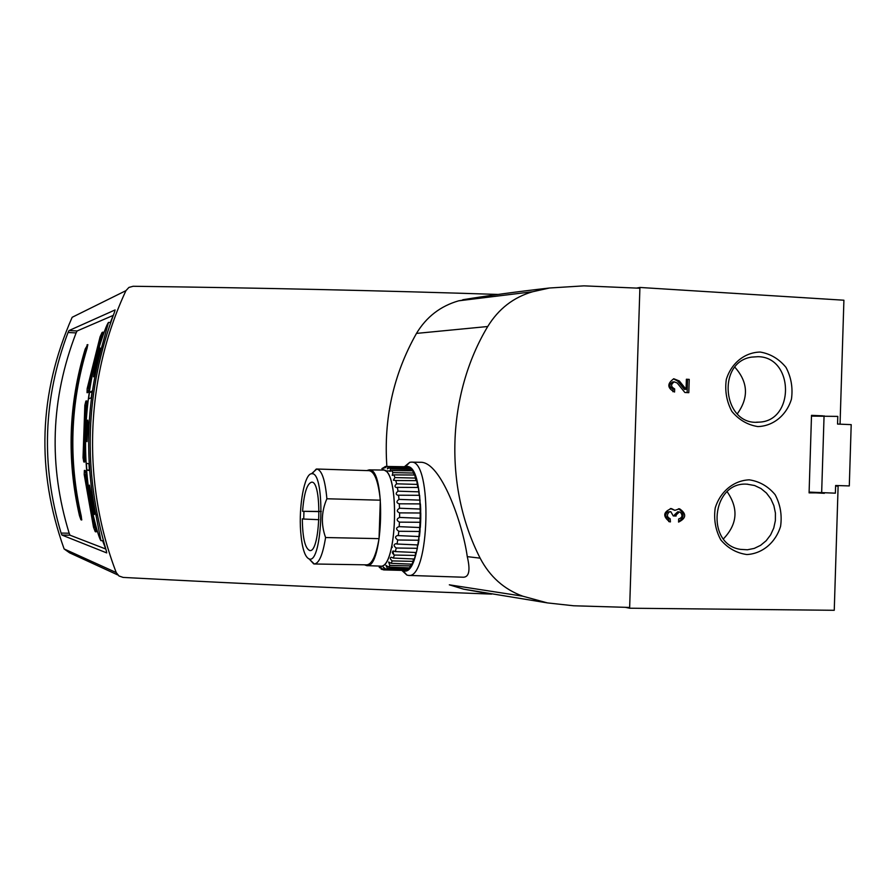 <?xml version="1.0" encoding="UTF-8"?>
<svg xmlns="http://www.w3.org/2000/svg" width="896" height="896" viewBox="0 0 896 896"><rect width="100%" height="100%" fill="white"/><g stroke="black" fill="none" stroke-linecap="round" stroke-linejoin="round"><path stroke-width="1.34" d="M824.376 492.845L809.088 492.867L809.11 492.106L835.386 493.17L835.632 485.498L849.296 485.923L851.2 424.637L837.547 424.066L837.782 416.394L811.485 416.102L811.507 415.352L822.808 415.834M100.946 540.658L95.894 514.83C84.627 458.472 86.554 402.629 101.674 347.301L108.494 322.426C106.758 324.509 103.365 333.67 98.302 349.933C83.44 403.771 81.558 458.114 92.669 512.96C96.544 529.346 99.299 538.574 100.946 540.658L103.354 540.702M105.896 549.416L102.592 540.691M105.123 548.766L70.011 535.203L69.171 533.232C48.362 465.573 50.68 398.798 76.115 332.909L77.09 330.971L113.165 315.414L110.376 322.526M303.946 511.515L303.722 519.053L302.31 518.818C302.568 537.958 305.066 548.531 309.792 550.547C320.477 552.966 322.414 480.693 311.629 482.182C307.026 483.538 304.002 493.248 302.568 511.302L319.122 511.616M321.294 511.448L302.568 511.302M406.325 466.76L385.694 466.446L381.898 468.586M386.926 466.502L408.934 467.298L386.926 466.502L384.765 467.97L385.694 466.446M399.605 512.87L420.773 513.005L420.75 518.291L399.571 517.429L399.605 512.87C396.592 511.616 396.558 510.07 399.504 508.245L399.302 503.798L420.437 503.91L420.683 509.051L399.504 508.245M420.146 500.136L398.978 499.397L398.552 495.197L419.619 495.309L420.157 503.91M419.138 491.848L398.014 491.176L397.376 487.357L418.376 487.48L419.182 495.309M417.715 484.422L396.648 483.818L395.808 480.514L416.73 480.648L417.771 487.48M415.923 478.094L394.912 477.568L393.915 474.869L414.736 475.026L415.979 480.648M413.806 473.043L392.885 472.595L391.754 470.59L412.474 470.781L413.806 473.043L413.862 475.026M411.454 469.414L390.622 469.022L389.402 467.779L410.021 468.003L411.454 469.414L411.499 470.77M399.426 522.133L420.627 522.29L420.325 527.554L399.179 526.646L399.426 522.133C396.402 520.419 396.446 518.851 399.571 517.429M398.787 531.272L419.989 531.474L419.429 536.547L398.317 535.606L398.787 531.272C395.797 529.222 395.875 527.677 399.056 526.635L399.179 526.646M397.712 539.997L418.902 540.243L418.085 544.958L397.04 544.018L397.712 539.997C394.878 537.958 394.845 536.458 397.6 535.494L398.317 535.606M396.222 548.016L417.379 548.318L416.338 552.53L395.371 551.589L396.222 548.016C393.59 546.034 393.445 544.589 395.752 543.704L397.04 544.018M392.235 560.918L413.28 561.366L411.891 564.178L391.115 563.293L392.235 560.918C390.096 559.093 389.749 557.838 391.194 557.189L393.366 558.074L394.374 555.061L415.486 555.43L414.254 559.003L393.366 558.074M389.872 565.41L410.838 565.925L409.338 567.885L388.662 567.056L389.872 565.41L388.618 562.016L391.115 563.293M387.363 568.4L408.229 568.994L406.683 570.046L386.109 569.274L387.363 568.4L385.941 565.365L388.662 567.056M379.243 566.07L383.533 569.901L405.552 570.472L383.768 569.912M381.002 568.926L382.222 569.598L380.778 567.795M379.187 567.157L379.758 567.818M379.288 566.07L380.218 566.25C397.466 570.17 400.176 467.947 382.816 469.907L381.606 470.03M386.109 569.274L383.264 567.157L384.787 569.8M395.371 551.589L393.602 551.018C391.72 551.802 391.989 553.146 394.374 555.061M398.978 499.397C396.29 501.368 396.312 502.835 399.034 503.798L399.302 503.798M398.014 491.176C395.64 493.091 395.584 494.458 397.869 495.264L398.552 495.197M396.648 483.818C394.576 485.621 394.464 486.853 396.301 487.536L397.376 487.357M394.912 477.568L393.389 480.189L395.808 480.514M392.885 472.595L392.224 475.406L393.915 474.869M390.622 469.022L389.838 471.386L391.754 470.59M388.203 466.962L387.318 468.888L389.402 467.779M314.485 563.987L366.722 564.85C371.963 564.402 376.074 555.666 379.042 538.642L325.584 537.533C322.818 554.702 319.043 563.528 314.261 563.987L309.4 559.216M379.042 538.642L380.318 500.192L326.883 498.77C325.17 479.976 321.821 470.064 316.814 469.022L311.494 473.738C304.472 473.95 298.648 505.814 300.664 531.586C301.986 547.949 304.83 557.077 309.187 558.97C322.65 564.502 325.696 472.237 312.01 473.726L316.277 469.045M380.318 500.192C378.37 481.555 374.651 471.71 369.152 470.658L316.814 469.022M326.883 498.77C321.339 511.538 320.902 524.462 325.584 537.533M402.002 570.528L406.907 575.086L408.386 575.4C429.71 579.97 432.734 459.446 411.275 462.146L420.258 462.28C440.776 461.059 462.683 523.286 467.275 556.64C470.445 570.08 469.168 576.946 463.467 577.226L408.61 575.411M625.33 607.32L629.63 608.216L629.653 607.443L573.619 605.774L547.344 602.896L522.738 596.176C504 589.299 489.798 576.621 480.133 558.152C443.744 487.032 446.869 394.565 487.726 326.514C498.568 308.851 513.542 297.259 532.661 291.738L549.427 288.008L583.968 285.858L639.89 288.232L639.923 287.459L636.586 288.086M492.901 295.165L458.674 300.821C440.462 306.062 426.395 316.926 416.483 333.402C393.422 374.27 383.555 418.622 386.87 466.469M522.738 596.176L449.322 584.819L463.557 589.154L487.29 593.365M491.624 594.104C370.81 589.602 247.979 584.035 123.144 577.416L118.978 575.982L116.234 572.566C81.67 482.474 84.997 378.448 125.944 290.651L128.912 287.426L133.157 286.272C257.432 287.829 379.064 290.55 498.053 294.437M117.757 574.941L69.608 552.843L64.131 548.957C36.03 470.557 38.707 393.333 72.162 317.285L125.944 290.651M106.714 552.91L61.902 535.046L61.085 533.064C40.824 465.349 43.142 398.496 68.04 332.506L68.992 330.568L115.091 309.938L114.554 311.976C85.109 390.533 82.365 470.142 106.322 550.794L106.725 552.922M629.63 608.216L834.254 610.288L838.118 486.158L835.61 486.08M809.11 492.106L811.485 416.102M837.547 424.032L840.056 424.144L843.909 300.216L639.923 287.459M629.653 607.443L639.89 288.232M686.381 379.243L689.226 379.378L688.8 392.683L684.88 392.504L677.219 383.029L674.274 381.842C670.6 384.429 670.734 386.781 674.666 388.92L674.565 392.034C667.206 388.058 666.938 383.634 673.781 378.773L679.347 380.979L686.067 389.301L686.381 379.243M760.234 352.05C744.744 352.352 731.315 363.138 726.309 379.422C724.718 390.802 726.578 401.464 731.875 411.421C738.954 419.899 747.622 424.95 757.882 426.586C773.36 426.082 786.565 415.218 791.459 399.09C793.016 387.845 791.202 377.283 786.005 367.405C779.05 358.926 770.459 353.808 760.234 352.05M749.258 479.83C733.712 480.458 720.238 491.557 715.21 507.976C713.619 519.4 715.478 530.051 720.798 539.896C727.899 548.24 736.602 553.123 746.906 554.546C762.429 553.706 775.678 542.539 780.595 526.277C782.163 514.987 780.338 504.448 775.118 494.659C768.141 486.315 759.528 481.376 749.258 479.83M670.421 521.886L669.693 521.819C662.581 516.32 663.141 511.907 671.395 508.57L674.878 510.339L679.538 508.782C686.706 513.766 686.381 518.202 678.574 522.088L678.675 518.974C682.282 517.731 682.898 515.536 680.512 512.378L679.37 511.941L676.155 514.965L676.122 516.018L673.266 515.939L670.824 511.717L669.099 512.075C666.568 514.875 666.926 517.093 670.152 518.739L670.421 521.886L669.626 521.808M835.61 486.046L838.118 486.158M809.099 492.509L824.365 493.315M737.274 413.874C748.933 397.656 748.126 382.11 734.877 367.237M758.005 356.686L751.699 357.101C715.994 361.995 722.904 426.07 758.654 422.15C794.864 421.59 794.237 356.966 758.005 356.686M723.442 538.843C737.464 524.194 738.707 508.491 727.171 491.736M747.051 484.187C711.603 481.309 705.242 544.499 740.533 549.371L747.443 549.774L754.264 548.397L760.614 545.328L766.17 540.736L770.627 534.867L773.752 528.046L775.376 520.632L775.421 513.027L773.875 505.635L770.829 498.848L766.438 493.035L760.939 488.51L754.611 485.52L747.051 484.187M670.32 508.536L674.878 510.339M678.462 508.76C684.589 512.926 684.634 517.25 678.586 521.718M676.122 516.018L674.464 515.872L674.498 514.819L677.712 511.806L679.134 511.918M674.464 515.872L673.266 515.838M668.774 521.595L668.506 518.582C665.28 516.947 664.933 514.73 667.453 511.941L670.566 511.694M686.381 379.434L689.226 379.378M687.546 379.49L687.131 392.616M674.666 388.92L673.008 389.021C669.088 386.893 668.954 384.53 672.616 381.954L673.176 381.92M673.008 389.021L672.93 391.72M673.501 378.829L677.69 381.091L684.387 389.39L686.067 389.301M411.23 462.146L409.741 462.325L404.443 466.704M402.987 570.562C422.934 580.138 427.269 464.486 406.885 466.525L405.384 466.715M391.955 545.821L392.224 547.456M392.907 551.04L393.613 554.075M408.934 467.298L408.957 467.992M420.683 509.051L420.661 513.005M420.75 518.291L420.627 522.29M420.067 527.542L419.989 531.474M418.936 536.525L418.902 540.243M417.368 544.925L417.379 548.318M415.453 552.485L415.486 555.43M413.235 558.958L413.28 561.366M410.782 564.122L410.838 565.925M408.195 567.84L408.229 568.994M366.845 565.645L380.251 566.104C397.432 569.856 400.098 468.093 382.805 470.053L369.174 469.874L366.789 470.579M364.482 564.816L366.688 565.634C383.398 569.363 386.075 467.914 369.253 469.874L369.174 469.874M87.058 392.694L87.898 392.538L89.118 388.237L102.995 332.125L102.088 332.472L100.083 336.818L87.17 388.618L87.046 392.694M83.787 461.966L84.616 462.045L84.952 457.845L86.744 400.926L85.893 401.05L84.84 405.317L83.026 457.722L83.787 461.966L84.683 462.011M95.211 531.619L96.074 531.91L95.502 527.856L86.128 474.802L85.198 470.501L84.37 470.4L84.202 474.544L93.509 527.206L95.211 531.619L96.186 531.72M80.024 515.581L79.442 515.57L80.931 519.758L81.704 519.994L81.245 516.107C68.342 459.626 70.28 403.715 87.046 348.376L87.797 344.602M79.442 515.57C66.629 459.491 68.555 403.973 85.198 349.026L87.774 344.602M80.931 519.758L81.805 519.826M86.979 344.893L87.875 344.859M84.918 474.701L84.202 474.544M85.893 401.05L86.845 401.05M84.493 461.989L83.731 457.744L83.026 457.722M102.088 332.472L103.074 332.416M87.17 388.618L87.909 388.438M88.659 388.494L87.954 388.472L89.04 388.427L88.334 388.394L101.315 336.358L99.926 338.677L88.032 386.434L88.334 388.394M83.44 455.65L84.168 457.8L84.358 455.706L85.994 405.16L85.12 407.344L83.44 455.65M84.974 474.645L86.05 474.723L85.344 474.701L94.707 527.598L93.486 525.269L84.907 476.717L85.344 474.701M79.442 513.688L80.506 515.883L80.304 513.934C68.096 458.931 69.978 404.454 85.96 350.526L86.307 348.645L85.075 350.829C69.149 404.578 67.278 458.864 79.442 513.688M93.218 505.96L94.405 514.483L92.165 505.422L89.466 485.128L93.218 505.96M93.475 376.813L97.798 356.406L95.805 363.16L100.15 348.04L93.475 376.813M89.41 470.579L86.811 470.008L86.352 463.333L88.95 463.758L89.41 470.579M91.224 397.79L88.581 398.843L89.499 392.224L92.165 391.026L91.224 397.79M88.043 423.102L87.035 441.638C86.027 442.086 86.822 419.642 87.786 420.123L88.043 423.102M91.974 392.336L89.499 392.224M89.376 470.086L86.811 470.008M821.654 492.766L824.062 415.8M101.674 347.301L102.894 347.357M95.894 514.83L97.182 514.864M480.133 558.152L467.275 556.64M487.726 326.514L416.483 333.402M532.661 291.738L458.674 300.821M116.234 572.566L64.131 548.957M674.498 514.819L676.155 514.965M667.453 511.941L669.099 512.075M677.69 381.091L679.347 380.979M303.744 519.053L318.976 519.68L303.722 519.053M70.011 535.203L61.902 535.046M77.09 330.971L68.992 330.568M76.115 332.909L68.04 332.506M69.171 533.232L61.085 533.064M94.136 527.229L93.509 527.206M85.523 405.339L84.84 405.317M100.677 336.851L100.083 336.818M84.874 457.822L84.168 457.8M86.699 405.182L86.016 405.16L86.699 405.182M81.2 515.906L80.528 515.883L81.2 515.906M86.957 348.678L86.318 348.645L86.957 348.667M381.696 470.008L385.101 466.547M309.187 558.97L313.734 563.909M547.086 602.84L463.557 589.154M549.27 288.03C517.63 291.614 488.79 295.512 462.739 299.746M756.47 422.195L758.654 422.15M747.197 484.198L747.813 484.221M668.506 518.582L670.152 518.739M672.616 381.954L674.274 381.842M402.898 570.562L406.907 575.086M405.485 466.682L409.741 462.325M410.838 512.949L407.322 512.926M383.04 468.653L382.234 468.642M389.39 470.971L385.347 470.915M108.494 322.426L110.645 322.538"/></g></svg>
